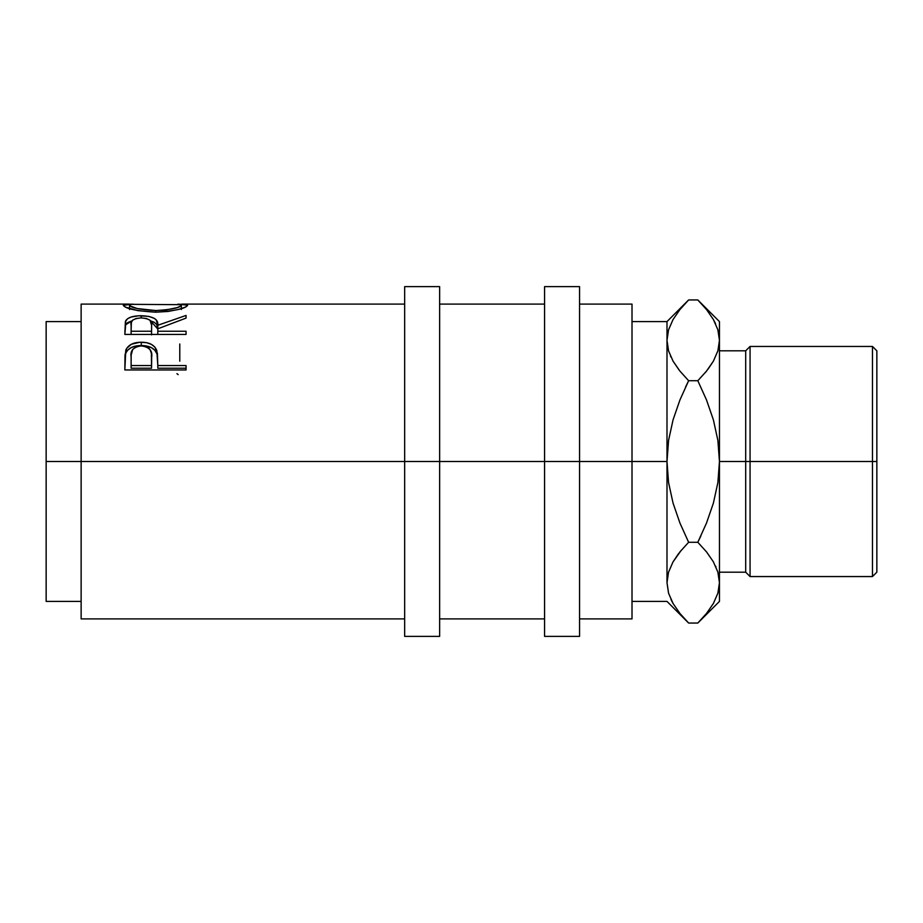 <?xml version="1.0" encoding="UTF-8"?>
<svg xmlns="http://www.w3.org/2000/svg" width="923" height="923" viewBox="0 0 923 923"><rect width="100%" height="100%" fill="white"/><g stroke="black" fill="none" stroke-linecap="round" stroke-linejoin="round"><path stroke-width="1.38" d="M404.666 636.385L404.666 286.615L404.666 461.5L46.15 461.5L46.15 321.596L46.15 461.5L81.132 461.5L81.132 304.105L81.132 461.5L439.636 461.5L439.636 286.615L439.636 461.5L579.552 461.5L579.552 286.615L579.552 461.5L666.994 461.5L666.994 321.596L666.994 461.5L632.013 461.5L632.013 304.105L632.013 461.5L404.666 461.5L404.666 636.385L439.636 636.385L439.636 461.5L439.636 636.385M186.054 369.961L186.054 365.554L157.81 365.554L156.806 350.544C154.603 345.04 149.422 342.271 141.265 342.225C133.293 342.283 128.124 344.948 125.77 350.198L124.847 369.961L186.054 369.961L124.847 369.961L124.997 355.101L126.601 348.444L131.389 344.244L139.95 342.248L146.584 342.687L151.326 344.325L154.833 347.06L157.383 353.255L157.81 365.554L186.054 365.554L186.054 369.961L186.054 368.219L157.81 368.219L186.054 368.219M124.847 334.414L125.678 320.823L125.678 324.734L132.07 320.777L127.662 322.623L125.678 324.734L125.678 320.823C127.859 317.466 133.039 315.758 141.219 315.735L141.219 317.893C149.261 318.55 152.733 321.019 151.614 325.3L151.534 334.876L151.614 325.3L151.534 334.876L151.534 331.253L131.124 331.253L131.124 325.161C129.97 320.95 133.327 318.527 141.207 317.893L136.131 318.504L132.6 320.2L131.354 322.565L131.124 331.253L151.534 331.253L151.614 325.3L150.011 320.235L146.411 318.504L141.207 317.893L141.219 315.735C153.08 316.151 158.606 319.335 157.81 325.277L157.81 329.061L157.81 325.277L186.054 315.435L186.054 318.1L157.81 328.807L157.81 331.253L186.054 331.253L186.054 334.414L124.847 334.414L125.378 321.619L127.662 318.666L131.204 317.016L138.531 315.793L148.73 316.37L154.453 318.412L156.183 319.889L157.81 325.277L186.054 315.435L186.054 318.1L157.81 328.807L157.81 331.253L186.054 331.253L186.054 334.414L124.847 334.414L125.678 324.734L124.847 331.299M123.428 305.64L123.809 304.602L125.516 304.232L133.177 304.186L123.278 305.236C125.251 308.663 136.062 310.982 155.722 312.193L137.769 310.624L125.736 307.186L123.428 305.64M181.277 304.971L181.346 305.201C180.1 307.832 171.551 309.609 155.699 310.543L155.699 312.193C175.312 310.901 185.95 308.559 187.623 305.178L177.793 304.175L187.069 304.567L187.496 305.582L185.361 307.105L178.416 309.47L168.055 311.455L155.722 312.193L155.699 310.543L165.713 310.001L177.216 307.601L180.92 305.894L180.908 304.682L131.47 304.336L129.67 304.925L130.051 305.894L137.1 308.524L155.699 310.543C139.708 309.632 130.997 307.855 129.555 305.201L129.555 309.551L129.555 305.201M544.57 636.385L544.57 286.615L544.57 636.385L579.552 636.385L579.552 461.5L579.552 636.385M872.477 461.5L876.85 461.5L876.85 350.821L876.85 461.5L872.477 461.5L872.477 346.448L872.477 461.5L750.064 461.5L750.064 346.448L750.064 461.5L872.477 461.5L872.477 576.552L872.477 461.5M745.692 461.5L750.064 461.5L750.064 576.552L750.064 461.5L745.692 461.5L745.692 350.821L745.692 461.5L719.455 461.5L745.692 461.5L745.692 572.179L745.692 461.5M632.013 618.895L632.013 461.5L632.013 618.895L579.552 618.895M666.994 582.078L666.994 461.5L666.994 582.667L668.564 593.201M681.243 550.293L673.052 561.853L678.451 553.765M685.87 620.21L679.928 613.437L673.086 603.527L668.587 593.281L666.994 582.667L668.54 572.214L673.005 561.922L679.905 551.919L688.627 542.274L679.939 523.064L673.029 503.035L668.564 482.533L666.994 461.5L668.575 440.386L673.04 419.907L679.928 399.971L688.627 380.726L679.928 371.104L673.086 361.205L668.587 350.948L666.994 340.333L668.54 329.88L673.005 319.6L679.905 309.586L686.585 302.029M670.94 599.408L673.005 603.4M668.564 329.799L673.005 319.6L679.905 309.586L688.627 299.952L697.811 299.952L706.522 309.563L713.364 319.473L717.852 329.719L719.455 340.333L719.455 601.404L719.455 321.596L719.455 340.333L717.898 350.786L713.433 361.078L706.533 371.081L697.811 380.726L706.51 399.936L713.421 419.965L717.886 440.467L719.455 461.5L717.875 482.614L713.398 503.093L706.522 523.029L697.811 542.274L706.522 551.896L713.364 561.795L717.852 572.052L719.455 582.667L717.898 593.12L713.433 603.4L706.533 613.414L699.726 621.098M685.893 302.756L679.928 309.563M688.627 542.274L697.811 542.274L688.627 542.274L679.928 551.896L688.627 542.274L679.939 523.064L673.029 503.035L668.564 482.533L666.994 461.5L668.575 440.386L673.04 419.907L679.928 399.971L688.627 380.726L685.501 387.175L688.627 380.726L697.811 380.726L706.51 399.936L713.421 419.965L717.886 440.467L719.455 461.5L717.875 482.614L713.398 503.093L706.522 523.029L697.811 542.274L700.938 535.825L697.811 542.274L706.522 551.896L713.364 561.795L717.852 572.052L719.455 582.667L717.875 572.122L719.455 582.667L717.898 593.12L713.433 603.4L706.533 613.414L697.811 623.048L688.627 623.048L697.811 623.048L719.455 601.404M679.374 370.423L673.086 361.205L668.587 350.948L666.994 340.333L668.564 350.878L666.994 340.333L668.54 329.88M670.502 356.105L670.859 356.889M700.615 302.836L706.522 309.563L713.364 319.473L717.852 329.719L719.455 340.333L717.898 350.786L713.433 361.078L706.533 371.081L697.811 380.726L688.627 380.726L679.905 371.081M719.455 340.391L717.875 329.799M715.498 323.592L713.433 319.6M719.444 583.244L719.455 582.667M700.569 620.221L706.522 613.437M715.948 566.895L715.59 566.111M707.064 552.577L706.545 551.931M707.987 369.235L713.387 361.147M705.207 372.707L706.533 371.092M632.013 601.404L666.994 601.404L688.627 623.048L679.928 613.437L673.086 603.527L668.587 593.281L666.994 582.667L668.54 593.12M666.994 582.667L668.54 572.214L673.005 561.922L679.905 551.919M697.811 380.726L706.522 371.104L713.398 361.147M719.455 321.596L697.811 299.952L688.627 299.952L666.994 321.596L632.013 321.596M876.85 572.179L876.85 461.5L876.85 572.179L872.477 576.552L750.064 576.552L745.692 572.179L719.455 572.179M151.534 365.554L151.407 353.301L150.045 349.575L148.534 348.017L143.965 346.113L139.973 345.94L136.281 346.829L132.681 349.436L131.17 354.974L131.124 365.554L151.534 365.554L131.124 365.554L131.124 368.219L151.534 368.219L151.66 357.282L151.534 365.554M46.15 601.404L46.15 461.5L46.15 601.404L81.132 601.404M181.346 305.201L181.346 309.551L181.346 305.201M131.124 331.253L131.124 334.414L131.124 331.253M151.614 329.084L151.614 325.277M151.66 360.178L151.534 368.219L131.124 368.219L131.124 356.924C130.051 350.636 133.443 346.956 141.288 345.883C149.284 347.002 152.745 350.809 151.66 357.282L151.66 357.259M154.453 322.392L150.53 320.8L157.81 329.061L156.76 324.619L154.453 322.392M124.94 359.174L125.77 353.29L124.94 359.174M126.139 352.424L125.77 353.29C128.124 348.179 133.281 345.594 141.265 345.537L136.062 345.975L131.389 347.498L127.835 350.025L126.139 352.424M142.8 345.571L141.265 345.537C149.468 345.594 154.649 348.294 156.806 353.624L154.833 350.232L151.326 347.579L142.8 345.571M157.198 355.147L157.81 364.885L157.198 355.147M81.132 618.895L81.132 461.5L81.132 618.895L404.666 618.895M176.928 373.665L178.174 374.611M179.777 361.17L179.777 343.991M157.81 331.253L157.81 334.414L157.81 331.253M157.81 365.554L157.81 368.219L157.81 365.554M156.806 350.544L156.806 353.624L156.806 350.544M141.265 342.225L141.265 345.537L141.265 342.225M125.77 350.198L125.77 353.29L125.77 350.198M81.132 304.105L128.932 304.105M404.666 304.105L181.958 304.105M46.15 321.596L81.132 321.596M404.666 286.615L439.636 286.615M544.57 286.615L579.552 286.615M719.455 350.821L745.692 350.821L750.064 346.448L872.477 346.448L876.85 350.821M579.552 304.105L632.013 304.105M439.636 304.105L544.57 304.105M439.636 618.895L544.57 618.895"/></g></svg>
